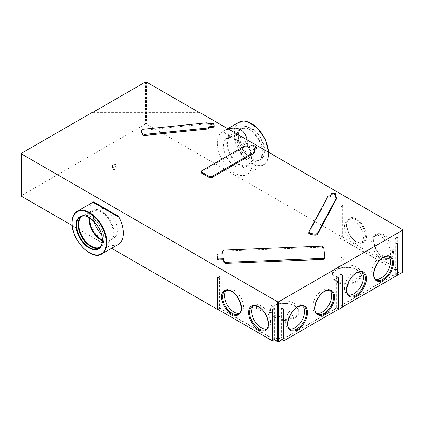 <?xml version="1.0" encoding="UTF-8"?>
<svg xmlns="http://www.w3.org/2000/svg" width="424" height="424" viewBox="0 0 424 424"><rect width="100%" height="100%" fill="white"/><g stroke="black" fill="none" stroke-linecap="round" stroke-linejoin="round"><path stroke-width="0.32" stroke-dasharray="2.12 1.59" d="M217.841 309.34L219.95 308.121L219.95 276.702L217.841 277.921M402.8 271.996A0.705 0.408 0 0 0 402.593 271.683L397.749 268.885L397.749 237.467L397.251 237.18L395.142 238.399L395.142 269.818L340.721 238.399L342.831 237.18L397.251 268.599L397.251 237.18M340.721 238.399L340.721 206.981L340.223 206.689L342.332 205.47L342.831 205.757L342.831 237.18M342.332 205.47L342.332 237.18L340.223 238.399L398.867 272.256L340.223 306.112L342.332 307.331M146.397 82.017L146.397 124.057L342.332 237.18M198.517 112.111L199.015 112.397L199.015 112.111M356.499 241.913A14.056 8.114 60 0 1 346.556 224.699A14.056 8.114 60 0 1 356.499 218.959A14.056 8.114 60 0 1 366.437 236.173A14.056 8.114 60 0 1 356.499 241.913M383.582 257.548A14.056 8.114 60 0 1 373.645 240.334A14.056 8.114 60 0 1 383.582 234.594A14.056 8.114 60 0 1 393.525 251.814A14.056 8.114 60 0 1 383.582 257.548A0.705 0.408 -60 0 0 383.439 257.23C387.091 258.677 389.2 258.91 389.762 257.925A13.356 7.712 60 0 1 383.089 257.262A13.356 7.712 60 0 1 373.645 240.906A13.356 7.712 60 0 1 376.411 234.795A13.356 7.712 60 0 1 383.089 235.458A13.356 7.712 60 0 1 392.529 251.814A13.356 7.712 60 0 1 389.762 257.925L387.774 259.075A13.356 7.712 60 0 1 377.487 255.497A13.356 7.712 60 0 1 371.657 242.056A13.356 7.712 60 0 1 374.413 235.945A13.356 7.712 60 0 1 384.711 239.518A13.356 7.712 60 0 1 390.541 252.958A13.356 7.712 60 0 1 387.774 259.075M217.342 143.063A24.597 14.204 60 0 1 222.314 131.875L247.16 146.222A24.597 14.204 60 0 1 252.132 163.15A24.597 14.204 60 0 1 247.038 174.412A24.597 14.204 60 0 1 228.08 167.819A24.597 14.204 60 0 1 217.342 143.063M217.342 277.635L219.457 276.416L219.457 308.121L217.841 309.054M283.444 338.612L281.329 337.387L281.329 308.407L283.444 309.626M226.374 290.323A13.356 7.712 60 0 1 227.317 289.597A13.356 7.712 60 0 1 237.604 293.175A13.356 7.712 60 0 1 243.434 306.616A13.356 7.712 60 0 1 240.668 312.732A13.356 7.712 60 0 1 239.571 313.182M340.721 206.981L342.831 205.757M272.754 309.626L274.869 308.407L274.869 337.387L278.102 339.253L278.102 341.527M272.754 338.612L274.869 337.387M272.261 309.34L274.37 308.121L274.869 308.407M274.37 308.121L274.37 339.539L219.95 308.121M219.457 276.416L219.95 276.702M219.457 308.121L274.121 339.688M214.125 126.601L213.601 124.895L212.588 124.481L208.804 124.868L206.711 123.835L142.777 130.343L141.356 131.514M209.726 127.974L209.726 127.566M256.281 148.633L256.281 147.918L253.181 146.126L251.936 146.126L248.559 148.077L246.969 147.154L244.494 147.154L201.819 171.794L201.305 172.51M255.01 152.216L252.905 150.584L253.801 150.064M336.195 195.326L335.617 194.696L332.739 194.176L331.642 194.51L330.508 196.63L327.959 197.234L308.667 233.338M336.587 198.777L335.061 197.446L335.564 196.503M222.791 253.796L222.918 254.824L217.957 255.02L217.141 255.566M324.906 258.338L323.666 248.119L321.8 247.181L224.222 251.119L222.6 252.201M253.457 305.964A13.356 7.712 60 0 1 254.4 305.238A13.356 7.712 60 0 1 264.693 308.815A13.356 7.712 60 0 1 270.523 322.256A13.356 7.712 60 0 1 267.756 328.367A13.356 7.712 60 0 1 266.654 328.823M72.149 225.515L111.607 248.294M93.598 201.888A24.597 14.204 -120 0 0 88.621 213.076A24.597 14.204 -120 0 0 99.359 237.832A24.597 14.204 -120 0 0 118.317 244.42M281.329 308.407L281.827 308.121L281.827 339.539L336.248 308.121L338.357 309.34M338.357 277.921L336.248 276.702L336.248 308.121M383.089 257.405A13.356 7.712 120 0 1 389.762 256.748L387.774 255.598A13.356 7.712 120 0 0 377.493 259.17A13.356 7.712 120 0 0 371.657 272.616A13.356 7.712 120 0 0 374.424 278.727L376.411 279.877A13.356 7.712 120 0 1 373.645 273.761A13.356 7.712 120 0 1 383.089 257.405A0.705 0.408 -120 0 0 383.439 257.442M336.248 276.702L336.746 276.416L336.746 308.121L282.077 339.688M278.102 339.253L281.329 337.387M257.225 307.835A2.109 1.219 180 0 1 256.61 306.976A2.109 1.219 180 0 1 257.909 305.852A2.109 1.219 180 0 1 260.209 306.112A2.109 1.219 180 0 1 260.824 306.976A2.109 1.219 180 0 1 259.525 308.1A2.109 1.219 180 0 1 257.225 307.835M283.937 309.34L281.827 308.121M113.102 166.378A2.109 1.219 180 0 1 112.482 165.514A2.109 1.219 180 0 1 113.786 164.39A2.109 1.219 180 0 1 116.081 164.655A2.109 1.219 180 0 1 116.701 165.514A2.109 1.219 180 0 1 115.397 166.643A2.109 1.219 180 0 1 113.102 166.378M301.803 305.243A13.356 7.712 120 0 0 291.511 308.81A13.356 7.712 120 0 0 285.681 322.256A13.356 7.712 120 0 0 288.452 328.372L290.429 329.517A13.356 7.712 120 0 1 287.668 323.401A13.356 7.712 120 0 1 297.107 307.045A0.705 0.408 -120 0 0 297.463 307.082M312.764 306.616A13.356 7.712 120 0 0 315.53 312.732L317.518 313.877A13.356 7.712 120 0 1 314.751 307.766A13.356 7.712 120 0 1 324.196 291.41A13.356 7.712 120 0 1 330.874 290.747L328.886 289.597A13.356 7.712 120 0 0 318.599 293.175A13.356 7.712 120 0 0 312.764 306.616M341.712 259.059A2.109 1.219 180 0 1 341.097 258.195A2.109 1.219 180 0 1 342.396 257.071A2.109 1.219 180 0 1 344.696 257.336A2.109 1.219 180 0 1 345.311 258.195A2.109 1.219 180 0 1 344.012 259.318A2.109 1.219 180 0 1 341.712 259.059M344.569 288.251A13.356 7.712 120 0 0 347.336 294.367L349.323 295.512A13.356 7.712 120 0 1 346.556 289.401A13.356 7.712 120 0 1 356.001 273.045A13.356 7.712 120 0 1 362.679 272.383L360.692 271.238A13.356 7.712 120 0 0 350.404 274.81A13.356 7.712 120 0 0 344.569 288.251M146.397 124.057A0.705 0.408 0 0 0 145.406 124.057L21.407 195.644A0.705 0.408 180 0 0 21.2 195.93M93.285 112.111L92.787 112.397L92.787 112.111M336.746 308.121L338.357 309.054M357.135 269.807A14.782 8.533 0 0 0 336.232 269.807A14.782 8.533 0 0 0 336.232 281.875A14.782 8.533 0 0 0 357.135 281.875A14.782 8.533 0 0 0 357.135 269.807A0.705 0.408 -60 0 1 356.785 269.844A0.705 0.408 -60 0 1 356.637 269.521A14.077 8.13 0 0 0 341.294 267.761A14.077 8.13 0 0 0 332.601 275.271A14.077 8.13 0 0 0 336.73 281.017A14.077 8.13 0 0 0 352.068 282.776A14.077 8.13 0 0 0 360.76 275.271A14.077 8.13 0 0 0 356.637 269.521M116.081 167.528A2.109 1.219 180 0 1 116.701 168.413A2.109 1.219 180 0 1 115.376 169.515A2.109 1.219 180 0 1 113.102 169.245A2.109 1.219 180 0 1 112.482 168.429A2.109 1.219 180 0 1 113.749 167.268A2.109 1.219 180 0 1 116.081 167.528M294.765 305.821A14.782 8.533 0 0 0 273.862 305.821A14.782 8.533 0 0 0 273.862 317.889A14.782 8.533 0 0 0 294.765 317.889A14.782 8.533 0 0 0 294.765 305.821A0.705 0.408 -60 0 1 294.415 305.852A0.705 0.408 -60 0 1 294.267 305.529A14.077 8.13 0 0 0 278.923 303.769A14.077 8.13 0 0 0 270.231 311.28A14.077 8.13 0 0 0 274.355 317.025A14.077 8.13 0 0 0 289.698 318.79A14.077 8.13 0 0 0 298.39 311.28A14.077 8.13 0 0 0 294.267 305.529M344.696 260.204A2.109 1.219 180 0 1 345.311 261.094A2.109 1.219 180 0 1 343.991 262.196A2.109 1.219 180 0 1 341.712 261.926A2.109 1.219 180 0 1 341.097 261.11A2.109 1.219 180 0 1 342.364 259.949A2.109 1.219 180 0 1 344.696 260.204M260.209 308.985A2.109 1.219 180 0 1 260.824 309.87A2.109 1.219 180 0 1 259.499 310.972A2.109 1.219 180 0 1 257.225 310.707A2.109 1.219 180 0 1 256.61 309.886A2.109 1.219 180 0 1 257.877 308.725A2.109 1.219 180 0 1 260.209 308.985M340.223 306.112L340.223 274.408L340.721 274.121L340.721 305.54L395.142 274.121L395.142 242.703L395.634 242.417L397.749 243.636M395.142 242.703L397.251 243.922M356.637 267.226A14.077 8.13 0 0 0 341.294 265.461A14.077 8.13 0 0 0 332.601 272.971A14.077 8.13 0 0 0 336.73 278.722A14.077 8.13 0 0 0 352.068 280.481A14.077 8.13 0 0 0 360.76 272.971A14.077 8.13 0 0 0 356.637 267.226M274.355 314.73A14.077 8.13 0 0 0 289.698 316.495A14.077 8.13 0 0 0 298.39 308.985A14.077 8.13 0 0 0 294.267 303.234A14.077 8.13 0 0 0 278.923 301.475A14.077 8.13 0 0 0 270.231 308.985A14.077 8.13 0 0 0 274.355 314.73M397.251 274.768L395.634 273.835L398.867 272.256M395.634 273.835L395.634 242.417M398.867 271.969L395.634 270.104L395.634 238.686L397.749 237.467M397.749 268.885L395.634 270.104M338.856 277.635L336.746 276.416M363.458 237.323A13.356 7.712 60 0 1 360.686 243.44A13.356 7.712 60 0 1 350.394 239.852A13.356 7.712 60 0 1 344.569 226.416A13.356 7.712 60 0 1 347.33 220.31A13.356 7.712 60 0 1 357.623 223.877A13.356 7.712 60 0 1 363.458 237.323M199.015 112.397L92.787 112.397M330.508 196.63L330.508 195.597M335.061 197.446L335.061 196.413M222.918 254.824L222.918 253.791M209.631 127.576L209.631 126.543M208.804 124.868L208.804 123.835M252.905 150.584L252.905 149.55M248.559 148.077L248.559 147.043M395.634 238.686L395.142 238.399M340.223 274.408L342.332 275.626M342.831 275.34L340.721 274.121M397.251 268.599L395.142 269.818M340.223 238.399L340.223 206.689M395.142 274.121L397.251 275.34M340.721 305.54L342.332 306.473M247.16 146.222L247.78 145.861L222.934 131.514L228.324 129.034M222.314 131.875L222.934 131.514M236.852 136.968A18.274 10.552 60 0 1 240.636 128.599A18.274 10.552 60 0 1 254.718 133.496A18.274 10.552 60 0 1 262.695 151.887A18.274 10.552 60 0 1 258.91 160.251A18.274 10.552 60 0 1 249.773 159.35A18.274 10.552 60 0 1 236.852 136.968L236.852 137.328A17.834 10.298 60 0 1 240.541 129.161A17.834 10.298 60 0 1 254.289 133.942A17.834 10.298 60 0 1 262.069 151.887A17.834 10.298 60 0 1 258.375 160.055A17.834 10.298 60 0 1 249.46 159.17A17.834 10.298 60 0 1 236.852 137.328M251.946 157.733A17.834 10.298 60 0 1 248.252 165.901A17.834 10.298 60 0 1 234.509 161.12A17.834 10.298 60 0 1 226.723 143.174A17.834 10.298 60 0 1 230.407 135.012A17.834 10.298 60 0 1 244.155 139.782A17.834 10.298 60 0 1 251.946 157.733M251.262 157.341A16.87 9.741 -120 0 0 243.895 140.36A16.87 9.741 -120 0 0 230.889 135.85A16.87 9.741 -120 0 0 227.407 143.566A16.87 9.741 -120 0 0 234.763 160.537A16.87 9.741 -120 0 0 247.759 165.069A16.87 9.741 -120 0 0 251.262 157.341M247.287 159.636A16.87 9.741 -120 0 0 239.92 142.66A16.87 9.741 -120 0 0 226.925 138.139A16.87 9.741 -120 0 0 223.432 145.861A16.87 9.741 -120 0 0 230.794 162.837A16.87 9.741 -120 0 0 243.795 167.358A16.87 9.741 -120 0 0 247.287 159.636M247.24 139.952L247.78 145.861M100.366 246.969A17.834 10.298 -120 0 0 103.907 238.898L103.907 239.258A18.274 10.552 -120 0 0 90.985 216.876A18.274 10.552 -120 0 0 81.848 215.975A18.274 10.552 -120 0 0 81.127 216.463M103.907 238.898A17.834 10.298 -120 0 0 91.293 217.056A17.834 10.298 -120 0 0 82.537 216.086M101.802 240.551A17.834 10.298 -120 0 0 110.335 241.219A17.834 10.298 -120 0 0 114.03 233.052A17.834 10.298 -120 0 0 106.254 215.111A17.834 10.298 -120 0 0 92.512 210.32A17.834 10.298 -120 0 0 88.812 218.493M89.49 218.885A16.87 9.741 60 0 1 92.994 211.157A16.87 9.741 60 0 1 105.989 215.689A16.87 9.741 60 0 1 113.346 232.659A16.87 9.741 60 0 1 109.864 240.376A16.87 9.741 60 0 1 102.412 240.074M94.17 221.646A16.87 9.741 60 0 1 93.471 216.59A16.87 9.741 60 0 1 96.963 208.868A16.87 9.741 60 0 1 109.959 213.389A16.87 9.741 60 0 1 117.326 230.364A16.87 9.741 60 0 1 113.828 238.087A16.87 9.741 60 0 1 101.368 234.117M117.819 216.59L92.973 202.248M99.338 248.003A18.274 10.552 -120 0 0 100.122 247.627A18.274 10.552 -120 0 0 103.907 239.258M402.593 271.683L402.593 229.644M258.735 307.082A0.705 0.408 120 0 0 259.091 307.045A13.356 7.712 60 0 1 268.53 323.401A13.356 7.712 -120 0 1 265.769 329.517L267.756 328.367M254.4 305.238L252.413 306.382A13.356 7.712 60 0 1 259.091 307.045M231.652 291.442A0.705 0.408 120 0 0 232.002 291.41A13.356 7.712 60 0 1 241.447 307.766A13.356 7.712 60 0 1 238.68 313.877L240.668 312.732M227.317 289.597L225.324 290.747A13.356 7.712 60 0 1 232.002 291.41M301.798 305.238L303.785 306.382A13.356 7.712 120 0 0 297.107 307.045M356.001 219.818A13.356 7.712 60 0 1 365.446 236.173A13.356 7.712 60 0 1 362.679 242.29A13.356 7.712 60 0 1 356.001 241.627A13.356 7.712 60 0 1 346.556 225.271A13.356 7.712 60 0 1 349.323 219.155A13.356 7.712 60 0 1 356.001 219.818A0.705 0.408 120 0 0 356.499 218.959M145.406 82.017L145.406 124.057M21.407 153.324L21.407 195.644M383.089 257.262A0.705 0.408 -60 0 1 383.439 257.23C375.224 253.102 370.73 237.085 376.411 234.795L374.424 235.945M330.148 196.566L330.148 195.533M327.959 197.234L327.959 196.201M308.746 233.036L308.746 232.002M335.432 197.51L335.432 196.476M335.617 194.696L335.617 193.662M332.739 194.176L332.739 193.148M331.642 194.51L331.642 193.482M323.666 248.119L323.666 247.086M321.8 247.181L321.8 246.148M224.222 251.119L224.222 250.086M217.957 255.02L217.957 253.987M142.777 130.343L142.777 129.309M209.7 127.799L209.7 126.765M213.601 124.895L213.601 123.861M212.588 124.481L212.588 123.448M208.741 124.651L208.741 123.623M206.711 123.835L206.711 122.801M254.501 151.501L254.501 150.472M256.281 147.918L256.281 146.884M253.181 146.126L253.181 145.093M251.936 146.126L251.936 145.093M246.969 147.154L246.969 146.126M244.494 147.154L244.494 146.126M201.819 171.794L201.819 170.761M268.62 152.296A24.597 14.204 60 0 1 268.657 153.61A24.597 14.204 60 0 1 263.564 164.872A24.597 14.204 60 0 1 244.606 158.279A24.597 14.204 60 0 1 233.868 133.523A24.597 14.204 60 0 1 238.961 122.26M234.366 133.523A24.248 13.997 60 0 1 251.512 123.623A24.248 13.997 60 0 1 268.657 153.324A24.248 13.997 -120 0 1 251.512 163.224A24.248 13.997 -120 0 1 234.366 133.523L233.868 133.523M264.682 151.029A18.624 10.754 60 0 1 251.512 158.629A18.624 10.754 60 0 1 238.341 135.818A18.624 10.754 60 0 1 251.512 128.218A18.624 10.754 60 0 1 264.682 151.029M238.341 136.104A18.274 10.552 60 0 1 242.125 127.741A18.274 10.552 60 0 1 256.207 132.638A18.274 10.552 60 0 1 264.184 151.029A18.274 10.552 60 0 1 260.4 159.392A18.274 10.552 60 0 1 246.318 154.495A18.274 10.552 60 0 1 238.341 136.104L238.341 135.818M77.195 211.353A24.597 14.204 -120 0 0 72.096 222.616A24.597 14.204 -120 0 0 82.834 247.372A24.597 14.204 -120 0 0 101.792 253.965M100.122 247.627L98.628 248.485A18.274 10.552 -120 0 0 102.417 240.122A18.274 10.552 -120 0 0 94.435 221.731A18.274 10.552 -120 0 0 80.359 216.834M347.336 220.305L349.323 219.155C343.641 221.445 348.136 237.461 356.351 241.59C360.002 243.042 362.112 243.27 362.679 242.29L360.692 243.434M360.76 272.971L360.76 275.271C361.359 274.217 360.034 272.409 356.785 269.844C348.687 264.528 331.711 268.843 332.601 275.271L332.601 272.971M341.097 258.195L341.097 261.067M298.39 308.985L298.39 311.28C298.989 310.23 297.664 308.418 294.415 305.852C286.317 300.536 269.341 304.851 270.231 311.28L270.231 308.985M112.482 165.519L112.482 168.386M256.61 306.976L256.61 309.843M268.731 152.364L268.758 153.467C268.699 158.963 266.972 162.763 263.564 164.872L247.038 174.412M240.636 128.599L242.125 127.741C240.98 128.308 238.638 130.189 238.442 135.961C237.8 148.437 253.282 164.607 260.4 159.392L258.91 160.251M248.252 165.901L258.375 160.055M230.9 135.844L226.925 138.139M90.985 216.876L91.293 217.056M110.335 241.219L100.212 247.065M92.989 211.163L96.963 208.868M82.378 216.171L92.501 210.325M230.418 135.007L240.541 129.161M223.183 131.371L227.778 128.716M116.701 165.519L116.701 168.386M345.311 261.067L345.311 258.195M247.77 165.063L243.795 167.358M109.853 240.382L113.828 238.087M249.46 159.17L249.773 159.35M260.824 309.843L260.824 306.976"/><path stroke-width="0.64" d="M281.827 339.539L283.937 340.764L283.937 309.34L283.444 309.626L283.444 338.612L278.594 341.405A0.705 0.408 180 0 1 277.603 341.405L272.754 338.612L272.754 309.626L272.261 309.34L272.261 340.764L217.841 309.34L217.841 277.921L217.342 277.635L217.342 309.34L217.841 309.054M93.285 112.111L145.406 82.017A0.705 0.408 0 0 1 146.397 82.017L198.517 112.111M342.332 306.473L342.831 306.759L397.251 275.34L397.251 243.922L397.749 243.636L397.749 275.054L402.593 272.256L402.593 230.221L278.594 301.809A0.705 0.408 180 0 1 277.603 301.809L21.407 153.896A0.705 0.408 180 0 1 21.2 153.636A0.705 0.408 180 0 1 21.407 153.324L92.787 112.111L199.015 112.111L402.593 229.644A0.705 0.408 0 0 1 402.8 229.935L402.8 271.969M324.694 291.124A14.056 8.114 120 0 0 314.751 308.338A14.056 8.114 120 0 0 324.694 314.078A14.056 8.114 120 0 0 334.631 296.858A14.056 8.114 120 0 0 324.694 291.124M402.593 230.221A0.705 0.408 0 0 0 402.8 229.935M239.571 313.182A13.356 7.712 60 0 1 229.718 308.423A13.356 7.712 60 0 1 224.55 295.714A13.356 7.712 60 0 1 226.374 290.323M274.37 339.539L272.261 340.764M274.121 339.688L278.102 341.983L278.102 341.527M209.726 127.566L213.415 127.189L214.125 126.601L214.125 125.748M213.415 127.189L213.415 126.156L214.125 125.573L214.125 126.601M141.356 131.159L142.316 134.657L144.346 135.479L208.279 128.97L209.7 127.799M201.305 171.476L201.305 172.51L201.819 173.225L209.345 177.571L211.82 177.571L254.501 152.931L254.978 152.412L254.877 150.796L252.905 149.55L256.281 147.6L256.281 146.884L253.181 145.093L251.936 145.093L248.559 147.043L246.969 146.126L244.494 146.126L201.819 170.761L201.305 171.476L201.819 172.192L209.345 176.538L211.82 176.538L254.501 151.898L255.01 151.183M253.801 150.064L256.281 148.633L256.281 147.918M335.564 196.503L336.195 195.024M336.587 198.777L336.667 197.441L317.375 233.544L315.186 234.212L309.902 233.269L308.746 232.002L327.959 196.201L330.508 195.597L331.642 193.482L332.739 193.148L335.617 193.662L336.195 194.293L335.061 196.413L336.587 197.743L336.587 198.777L317.375 234.578L317.375 233.544M308.746 233.036L309.902 234.302L315.186 235.246L317.375 234.578M217.141 255.492L217.623 259.525L218.561 259.997L223.517 259.795L223.835 262.419L225.706 263.357L323.284 259.419L324.906 258.338L324.906 257.447M222.6 252.057L222.791 253.796M323.284 259.419L323.284 258.386L324.906 257.304L324.906 258.338M266.654 328.823A13.356 7.712 60 0 1 256.806 324.058A13.356 7.712 60 0 1 251.633 311.349A13.356 7.712 60 0 1 253.457 305.964M356.499 272.759A14.056 8.114 120 0 0 346.556 289.974A14.056 8.114 120 0 0 356.499 295.714A14.056 8.114 120 0 0 366.437 278.499A14.056 8.114 120 0 0 356.499 272.759M21.407 153.896L21.407 196.217L72.149 225.515M111.607 248.294L217.342 309.34M258.592 306.759A14.056 8.114 60 0 1 268.53 323.973A14.056 8.114 60 0 1 258.592 329.713A14.056 8.114 60 0 1 248.655 312.499A14.056 8.114 60 0 1 258.592 306.759A0.705 0.408 120 0 0 258.735 307.082C255.068 305.635 252.958 305.402 252.413 306.382A13.356 7.712 60 0 0 249.646 312.499A13.356 7.712 60 0 0 259.091 328.854A13.356 7.712 -120 0 0 265.769 329.517C271.45 327.227 266.95 311.211 258.735 307.082M231.509 291.124A14.056 8.114 60 0 1 241.447 308.338A14.056 8.114 60 0 1 231.509 314.078A14.056 8.114 60 0 1 221.567 296.858A14.056 8.114 60 0 1 231.509 291.124A0.705 0.408 120 0 0 231.652 291.442C227.985 289.995 225.875 289.762 225.324 290.747A13.356 7.712 60 0 0 222.563 296.858A13.356 7.712 60 0 0 232.002 313.214A13.356 7.712 60 0 0 238.68 313.877C244.362 311.587 239.867 295.57 231.652 291.442M92.973 202.248L93.598 201.888L118.439 216.229L117.819 216.59L92.973 202.248L77.195 211.353C73.787 213.463 72.053 217.263 71.995 222.759C71.237 239.454 91.552 261.062 101.792 253.965A24.597 14.204 -120 0 0 106.885 242.703A24.597 14.204 -120 0 0 96.147 217.947A24.597 14.204 -120 0 0 77.195 211.353M101.792 253.965L118.317 244.42A24.597 14.204 -120 0 0 123.41 233.163A24.597 14.204 -120 0 0 118.439 216.229M283.937 340.764L338.357 309.34L338.357 277.921L338.856 277.635L338.856 309.34L342.332 307.331L342.332 275.626L342.831 275.34L342.831 306.759M383.582 280.073A14.056 8.114 120 0 0 393.525 262.859A14.056 8.114 120 0 0 383.582 257.119A14.056 8.114 120 0 0 373.645 274.339A14.056 8.114 120 0 0 383.582 280.073M375.489 279.172A13.356 7.712 120 0 0 385.352 274.439A13.356 7.712 120 0 0 390.541 261.709A13.356 7.712 120 0 0 389.661 257.617M282.077 339.688L278.102 341.983M289.512 328.812A13.356 7.712 120 0 0 299.376 324.079A13.356 7.712 120 0 0 304.565 311.349A13.356 7.712 120 0 0 303.679 307.257M316.596 313.172A13.356 7.712 120 0 0 326.459 308.444A13.356 7.712 120 0 0 331.648 295.714A13.356 7.712 120 0 0 330.768 291.617M297.606 329.713A14.056 8.114 120 0 0 307.543 312.499A14.056 8.114 120 0 0 297.606 306.759A14.056 8.114 120 0 0 287.668 323.973A14.056 8.114 120 0 0 297.606 329.713M348.406 294.812A13.356 7.712 120 0 0 358.269 290.08A13.356 7.712 120 0 0 363.458 277.349A13.356 7.712 120 0 0 362.573 273.252M21.407 196.217A0.705 0.408 180 0 1 21.2 195.93L21.2 153.61M338.357 309.054L338.856 309.34M397.749 275.054L397.251 274.768M308.746 232.002L308.667 233.338M324.906 257.304L323.666 247.086L321.8 246.148L224.222 250.086L222.595 251.098L222.595 252.126M217.141 255.529L217.141 254.495L217.957 253.987L222.918 253.791L222.6 252.201M217.623 259.525L217.141 255.566M217.623 258.492L218.561 258.963L223.517 258.762L223.835 261.385L225.706 262.324L323.284 258.386M223.517 259.795L223.517 258.762M214.125 125.573L213.601 123.861L212.588 123.448L208.804 123.835L206.711 122.801L142.777 129.309L141.33 130.306L141.33 131.334M142.316 134.657L142.316 133.624L141.356 130.481L141.356 131.514M142.316 133.624L144.346 134.445L208.279 127.937L209.7 126.765L209.726 127.974M213.415 126.156L209.7 126.765M256.281 148.633L256.281 146.884M228.324 129.034L231.34 128.271L234.695 128.027L237.8 128.493L240.578 129.649L242.968 131.477L244.918 133.931L246.392 136.963L247.24 139.952M81.127 216.463A18.274 10.552 -120 0 0 78.064 224.338A18.274 10.552 -120 0 0 85.553 242.199A18.274 10.552 -120 0 0 99.338 248.003M82.537 216.086A17.834 10.298 -120 0 0 82.378 216.171A17.834 10.298 -120 0 0 78.684 224.338A17.834 10.298 -120 0 0 86.47 242.284A17.834 10.298 -120 0 0 100.212 247.065A17.834 10.298 -120 0 0 100.366 246.969M88.812 218.493A17.834 10.298 -120 0 0 101.802 240.551M102.412 240.074A16.87 9.741 60 0 1 89.49 218.885M101.368 234.117A16.87 9.741 60 0 1 94.17 221.646M324.196 313.214A13.356 7.712 120 0 0 333.635 296.858A13.356 7.712 120 0 0 330.874 290.747C330.307 289.762 328.197 289.995 324.546 291.442C316.331 295.57 311.836 311.587 317.518 313.877A13.356 7.712 120 0 0 324.196 313.214A0.705 0.408 60 0 1 324.694 314.078M356.001 294.85A13.356 7.712 120 0 0 365.446 278.499A13.356 7.712 120 0 0 362.679 272.383C362.112 271.397 360.002 271.63 356.351 273.077C348.136 277.211 343.641 293.223 349.323 295.512A13.356 7.712 120 0 0 356.001 294.85A0.705 0.408 60 0 1 356.499 295.714M277.603 301.809L277.603 341.405M383.439 257.442C387.091 255.995 389.2 255.762 389.762 256.748A13.356 7.712 120 0 1 392.529 262.859A13.356 7.712 120 0 1 383.089 279.215A13.356 7.712 120 0 1 376.411 279.877C370.73 277.588 375.224 261.571 383.439 257.442A0.705 0.408 -120 0 0 383.582 257.119M297.463 307.082C289.248 311.211 284.748 327.227 290.429 329.517A13.356 7.712 120 0 0 297.107 328.854A13.356 7.712 120 0 0 306.552 312.499A13.356 7.712 120 0 0 303.785 306.382C303.218 305.402 301.114 305.63 297.463 307.082A0.705 0.408 -120 0 0 297.606 306.759M278.594 301.809L278.594 341.405M309.902 234.302L309.902 233.269M315.186 235.246L315.186 234.212M218.561 259.997L218.561 258.963M223.835 262.419L223.835 261.385M225.706 263.357L225.706 262.324M144.346 135.479L144.346 134.445M208.279 128.97L208.279 127.937M211.82 177.571L211.82 176.538M209.345 177.571L209.345 176.538M254.501 152.931L254.501 151.898M201.819 173.225L201.819 172.192M106.392 242.703A24.248 13.997 -120 0 0 89.247 213.002A24.248 13.997 -120 0 0 72.096 222.902A24.248 13.997 60 0 0 89.247 252.603A24.248 13.997 60 0 0 106.392 242.703L106.885 242.703M76.076 225.197A18.624 10.754 -120 0 0 89.247 248.008A18.624 10.754 -120 0 0 102.417 240.408A18.624 10.754 -120 0 0 89.247 217.597A18.624 10.754 -120 0 0 76.076 225.197M102.412 240.122L102.417 240.408M76.569 225.197A18.274 10.552 -120 0 0 84.546 243.588A18.274 10.552 -120 0 0 98.628 248.485C99.778 247.918 102.115 246.037 102.311 240.265C102.953 227.789 87.471 211.618 80.359 216.834A18.274 10.552 -120 0 0 76.569 225.197M227.778 128.716L238.961 122.26A24.597 14.204 60 0 1 257.4 128.313A24.597 14.204 60 0 1 268.62 152.296M256.536 148.273L256.536 147.245M80.359 216.834L81.848 215.975M238.961 122.26L247.77 121.794L257.612 128.34L265.429 139.74L268.731 152.364"/></g></svg>
